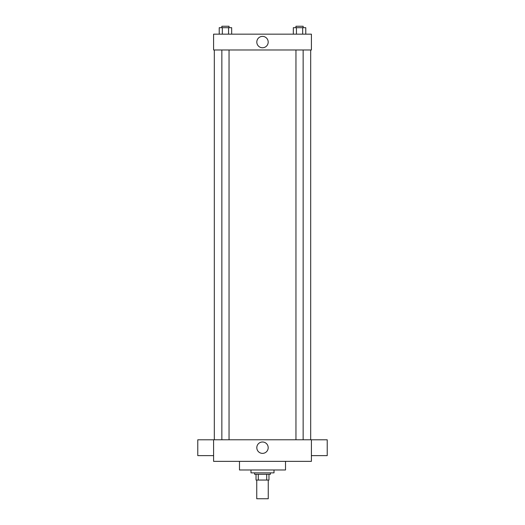 <?xml version="1.0" encoding="UTF-8"?>
<svg xmlns="http://www.w3.org/2000/svg" width="525" height="525" viewBox="0 0 525 525"><rect width="100%" height="100%" fill="white"/><g stroke="black" fill="none" stroke-linecap="round" stroke-linejoin="round"><path stroke-width="0.79" d="M256.745 480.053L256.745 498.75L268.255 498.75L268.255 480.053M266.72 474.298L266.72 480.053L256.029 480.053L256.029 474.298M266.72 480.053L268.971 480.053L268.971 474.298L268.971 480.053M270.408 472.861L270.408 474.298L254.592 474.298L254.592 472.861M258.28 474.298L258.28 480.053M250.996 469.98L250.996 472.861L274.004 472.861L274.004 469.98M239.485 461.35L239.485 469.98L285.515 469.98L285.515 461.35M311.404 461.35L213.596 461.35L213.596 439.779L311.404 439.779L311.404 461.35M256.81 447.687A5.69 5.69 0 0 1 265.342 442.759A5.69 5.69 0 0 1 265.342 452.616A5.69 5.69 0 0 1 256.81 447.687M311.404 439.799L327.226 439.799L327.226 455.621L311.404 455.621M213.596 455.621L197.774 455.621L197.774 439.799L213.596 439.799M311.404 49.98L213.596 49.98L213.596 34.158L311.404 34.158L311.404 49.98M268.19 42.072A5.69 5.69 0 0 1 259.658 47.001A5.69 5.69 0 0 1 259.658 37.144A5.69 5.69 0 0 1 268.19 42.072M305.78 34.158L305.78 27.687L293.324 27.687L293.324 34.158M302.669 27.687L302.669 34.158M296.435 27.687L296.435 34.158M295.956 27.687L295.956 26.25L303.148 26.25L303.148 27.687M231.676 34.158L231.676 27.687L219.22 27.687L219.22 34.158M228.565 27.687L228.565 34.158M222.331 27.687L222.331 34.158M221.852 27.687L221.852 26.25L229.044 26.25L229.044 27.687M214.318 49.98L214.318 439.779M310.682 49.98L310.682 439.779M303.148 439.779L303.148 49.98M295.956 439.779L295.956 49.98M221.852 49.98L221.852 439.779M229.044 49.98L229.044 439.779"/></g></svg>
